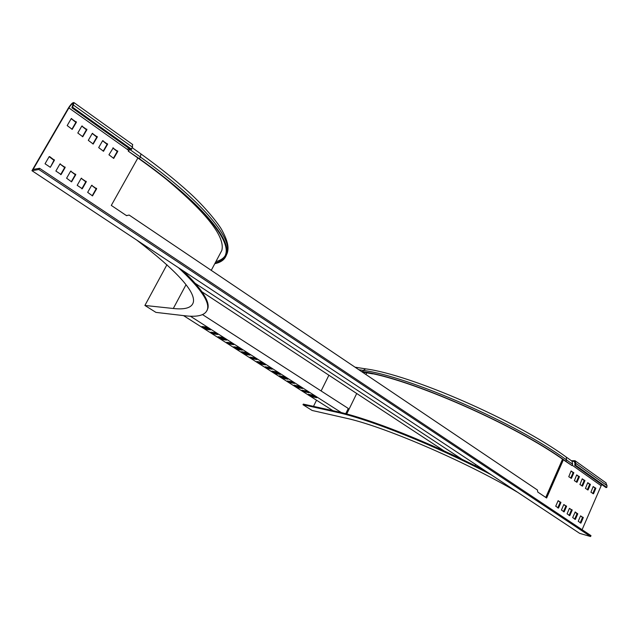 <?xml version="1.0" encoding="UTF-8"?>
<svg xmlns="http://www.w3.org/2000/svg" width="639" height="639" viewBox="0 0 639 639"><rect width="100%" height="100%" fill="white"/><g stroke="black" fill="none" stroke-linecap="round" stroke-linejoin="round"><path stroke-width="0.96" d="M485.089 470.735C429.895 442.388 368.024 418.162 336.394 411.436L303.309 404.104L302.998 404.727L312.12 410.462L345.427 418.042C382.106 425.782 463.618 460.439 517.75 492.365M491.119 474.729C434.584 445.127 368.871 419.056 336.074 412.091L302.998 404.727M328.901 375.221L321.113 390.956M316.529 400.214L313.493 406.356M572.033 461.206L572.64 464.265L566.521 459.912C516.184 423.09 408.225 376.259 363.264 370.396L365.66 368.863C410.589 374.67 516.344 420.478 566.234 457.069L566.521 459.912L565.922 461.286L572.049 465.631L565.363 461.166C515.234 424.584 407.882 377.968 363.144 372.026L361.938 371.834M565.922 461.286C515.545 424.512 407.562 377.633 362.64 371.682L361.434 371.491M572.64 464.265L572.049 465.631M345.723 413.721L348.295 408.457L202.539 314.612M251.966 357.449L255.4 358.543M258.851 361.826L261.431 363.479L263.779 363.887M267.182 367.137L270.561 368.216M273.931 371.443L276.407 373.016L278.78 373.456M243.483 352.041L246.175 353.758L248.491 354.134M281.368 376.179L283.796 377.721L286.184 378.176M289.475 381.339L292.79 382.386M296.041 385.525L298.365 387.01L300.785 387.49M303.996 390.597L307.271 391.627M310.45 394.71L312.679 396.124L315.123 396.635M203.777 326.737L206.764 328.646L208.985 328.941M235.687 347.073L238.443 348.83L240.735 349.19M228.618 342.568L232.125 343.694M219.888 337.001L222.755 338.83L225.016 339.157M212.675 332.408L216.238 333.566M341.386 412.61L190.35 316.201M254.29 357.84L250.057 357.121L252.732 358.83L256.982 359.549L254.29 357.84M261.183 362.233L256.918 361.498L261.087 364.15L265.369 364.901L261.183 362.233M269.53 367.561L265.241 366.786L267.869 368.463L272.174 369.238L269.53 367.561M276.304 371.874L271.982 371.083L276.072 373.687L280.409 374.494L276.304 371.874M245.791 352.408L241.582 351.73L245.831 354.437L250.049 355.132L245.791 352.408M283.756 376.627L279.403 375.812L283.46 378.392L287.822 379.223L283.756 376.627M291.871 381.803L287.494 380.956L290.05 382.585L294.435 383.44L291.871 381.803M298.453 386.004L294.052 385.133L298.038 387.673L302.447 388.552L298.453 386.004M306.424 391.092L301.999 390.189L304.507 391.795L308.949 392.697L306.424 391.092M312.894 395.214L308.437 394.295L312.351 396.787L316.816 397.714L312.894 395.214M332.975 410.677L183.529 315.61M210.463 329.884L205.99 327.032L201.948 326.497L206.405 329.333L210.463 329.884M242.285 350.172L237.98 347.432L233.802 346.777L238.091 349.509L242.285 350.172M233.65 344.669L230.887 342.911L226.741 342.28L229.497 344.038L233.65 344.669M226.525 340.124L222.14 337.328L218.027 336.737L222.396 339.517L226.525 340.124M217.731 334.517L214.912 332.719L210.83 332.152L213.634 333.941L217.731 334.517M312.679 396.124L312.351 396.787M304.835 391.132L304.507 391.795M298.365 387.01L298.038 387.673M290.386 381.922L290.05 382.585M283.796 377.721L283.46 378.392M246.175 353.758L245.831 354.437M206.764 328.646L206.405 329.333M276.407 373.016L276.072 373.687M238.443 348.83L238.091 349.509M268.204 367.792L267.869 368.463M229.848 343.351L229.497 344.038M261.431 363.479L261.087 364.15M222.755 338.83L222.396 339.517M253.076 358.152L252.732 358.83M214.001 333.254L213.634 333.941M137.88 157.977L111.298 205.415L126.554 215.67L129.118 215.039L537.431 490.017L537.766 492.054L546.625 498.005L563.382 459.776M475.017 465.663L475.576 464.441M195.35 283.428L462.181 459.393M444.225 450.998L201.972 291.815M577.736 513.932L575.236 511.959L572.672 517.574L575.38 519.395L577.736 513.932L576.985 513.724L574.637 519.188L575.38 519.395M583.247 517.662L580.571 515.849L578.223 521.304L580.915 523.101L583.247 517.662L582.504 517.454L580.164 522.894L580.915 523.101M128.543 148.064L127.56 149.566L128.671 150.357M68.884 107.919L33.116 169.423L39.562 168.289L38.859 169.503L31.95 170.693L68.389 108.063C70.945 104.077 72.814 102.264 74.004 102.623L72.614 107.248L71.903 107.791L73.189 103.758C72.279 103.486 70.841 104.868 68.884 107.919L127.56 149.566M601.682 484.514L582.097 529.699M572.169 510.17L569.445 508.332L567.073 513.82L569.804 515.649L572.169 510.17L571.426 509.97L569.061 515.449L569.804 515.649M566.561 506.376L563.814 504.522L561.425 510.034L564.173 511.879L566.561 506.376L565.819 506.184L563.43 511.679L564.173 511.879M560.906 502.558L558.135 500.68L555.722 506.208L558.502 508.077L560.906 502.558L560.163 502.358L557.759 507.877L558.502 508.077M595.812 488.38L593.176 486.527L590.915 492.238L593.503 493.763L595.812 488.38L595.061 488.204L592.768 493.54M590.388 484.554L587.728 482.677L585.444 488.412L588.064 489.953L590.388 484.554L589.637 484.378L587.329 489.73M584.909 480.696L582.225 478.803L579.932 484.562L582.568 486.111L584.909 480.696L584.158 480.52L581.833 485.888M579.389 476.798L576.682 474.897L574.373 480.672L577.033 482.237L579.389 476.798L578.638 476.622L576.298 482.022M573.814 472.876L571.09 470.951L568.766 476.75L571.442 478.323L573.814 472.876L573.071 472.7L570.715 478.116M59.954 163.967L65.162 167.49L61.112 174.543L55.881 171.036L59.954 163.967L64.667 167.57L60.617 174.615L61.112 174.543M49.618 156.571L54.427 160.229L50.329 167.314L45.042 163.768L49.155 156.667L53.94 160.317L50.329 167.314M70.633 171.18L75.785 174.663L71.56 181.835L66.6 178.217L70.633 171.18M81.185 178.313L86.273 181.756L82.295 188.753L77.191 185.326L81.185 178.313L85.762 181.819L81.792 188.809L82.295 188.753M91.617 185.366L96.649 188.769L92.495 195.885L87.663 192.347L91.617 185.366M71.233 118.59L76.392 122.233L72.191 129.334L67.183 125.571L71.233 118.59M81.816 126.051L86.92 129.653L82.75 136.73L77.806 133L81.816 126.051M92.28 133.423L97.32 136.986L93.19 144.039L88.31 140.348L92.28 133.423M102.623 140.716L107.608 144.23L103.51 151.259L98.686 147.609L102.623 140.716M112.847 147.928L117.776 151.403L113.71 158.4L108.95 154.79L113.279 147.833M38.859 169.503L590.596 536.544L590.987 535.626L39.562 168.289M590.596 536.544L579.685 533.373L31.95 170.693M575.028 512.111L576.985 513.724M580.571 515.857L582.504 517.454M545.986 497.581L562.759 459.337M569.445 508.332L571.426 509.97M563.814 504.53L565.819 506.184M558.135 500.688L560.163 502.358M593.16 486.567L595.061 488.204M587.704 482.725L589.637 484.378M582.209 478.851L584.158 480.52M576.666 474.937L578.638 476.622M571.074 470.999L573.071 472.7M71.768 181.684L71.264 181.756L75.274 174.735L70.625 171.188M92.711 195.734L92.192 195.782L96.13 188.825L91.617 185.374M71.888 129.27L75.889 122.361L71.193 118.646M82.447 136.658L86.401 129.773L81.784 126.107M92.879 143.951L96.801 137.097L92.248 133.479M103.198 151.163L107.08 144.342L102.591 140.772M113.391 158.296L117.241 151.499L112.815 147.984M605.716 482.661L607.026 485.624L606.826 487.437L605.98 487.573L574.725 465.344L574.956 463.515L574.333 461.486L572.049 461.214M574.725 465.344L575.571 465.192L575.803 463.363L574.996 460.703L571.314 460.687M575.571 465.192L606.826 487.437M71.903 107.791L130.907 149.75L132.481 147.186L132.505 144.43M131.65 149.262L72.614 107.248M178.377 267.653C199.552 287.286 209.28 301.009 207.571 308.821C205.982 315.099 198.362 317.399 184.703 315.746L155.924 312.383L144.901 305.458L173.305 308.493C185.254 309.811 191.94 307.702 193.361 302.175C195.582 291.536 176.739 270.864 136.834 240.144M183.081 270.76C201.261 288.365 209.56 300.793 207.971 308.062L207.044 310.522M144.901 305.458L166.947 264.73M140.923 153.919L140.38 157.018L139.43 158.72L128.223 151.131L139.014 158.784C199.871 201.852 230.607 239.106 225.735 254.114C224.489 258.603 220.966 261.575 215.151 263.02M139.43 158.72C200.558 201.996 231.406 239.401 226.518 254.474C225.184 259.266 221.278 262.333 214.792 263.683M129.805 148.967L128.639 151.06M128.223 151.131L129.525 148.767M336.394 411.436L336.074 412.091M366.858 372.673L365.955 374.534M356.714 393.496L346.721 413.992M372.777 373.879L362.257 372.05M358.727 369.669L363.264 370.396L362.64 371.682M562.536 459.185L545.762 497.43M600.979 485.632L572.224 465.216M575.803 463.363L607.026 485.624M583.199 517.334L582.448 517.127M577.68 513.604L576.937 513.397M572.121 509.842L571.37 509.642M566.505 506.048L565.763 505.848M560.85 502.222L560.107 502.022M593.503 493.763L592.864 493.604M595.764 488.052L595.013 487.876M588.064 489.953L587.417 489.793M590.332 484.226L589.581 484.042M582.568 486.111L581.921 485.952M584.861 480.36L584.11 480.185M577.033 482.237L576.386 482.078M579.333 476.47L578.583 476.295M571.442 478.323L570.803 478.172M573.766 472.541L573.015 472.373M132.481 147.186L73.541 105.155M54.299 159.734L53.812 159.83M54.427 160.229L53.94 160.317M60.417 163.872L59.97 163.943M65.042 166.995L64.547 167.083M65.162 167.49L64.667 167.57M75.785 174.663L75.274 174.735M75.666 174.175L75.162 174.255M71.089 171.084L70.649 171.148M86.273 181.756L85.762 181.819M86.161 181.276L85.65 181.34M81.632 178.217L81.217 178.273M96.649 188.769L96.13 188.825M96.537 188.289L96.018 188.345M92.064 185.262L91.657 185.318M72.367 129.198L71.935 129.302M76.392 122.233L75.889 122.361M76.273 121.737L75.769 121.865M71.688 118.503L71.209 118.63M82.926 136.586L82.487 136.69M86.92 129.653L86.401 129.773M86.8 129.158L86.289 129.286M82.263 125.963L81.8 126.075M93.374 143.895L92.927 143.983M97.32 136.986L96.801 137.097M97.208 136.498L96.689 136.61M92.727 133.335L92.272 133.439M103.694 151.116L103.246 151.195M107.608 144.23L107.08 144.342M107.496 143.751L106.961 143.855M103.063 140.628L102.615 140.716M113.902 158.256L113.446 158.328M117.776 151.403L117.241 151.499M117.664 150.924L117.129 151.02M173.305 308.493L186.005 284.746M166.667 179.567C207.004 213.402 225.391 237.037 221.821 250.456L219.552 254.721M225.184 255.728C223.346 258.531 220.255 260.496 215.902 261.599M129.605 149.35L140.38 157.018C201.461 200.334 232.237 237.828 227.3 252.98L225.958 256.103M365.66 368.863L355.044 367.185M566.234 457.069L572.344 461.422M606.163 482.988L574.996 460.703M126.402 215.567L126.905 215.375M74.004 102.623L132.752 144.606M207.971 308.062L207.571 308.821M219.664 254.514L211.253 270.353M132.257 147.737L141.107 154.047C159.502 167.322 175.429 180.054 188.888 192.235C205.558 207.276 219.073 224.529 222.124 230.447C229.209 243.755 228.387 248.978 227.3 252.98L226.518 254.474"/></g></svg>
